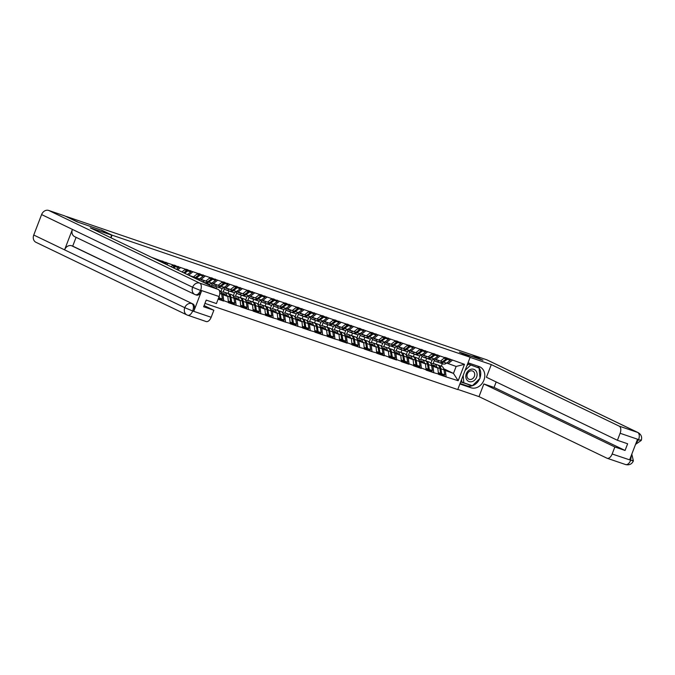 <?xml version="1.0" encoding="UTF-8"?>
<svg xmlns="http://www.w3.org/2000/svg" width="675" height="675" viewBox="0 0 675 675"><rect width="100%" height="100%" fill="white"/><g stroke="black" fill="none" stroke-linecap="round" stroke-linejoin="round"><path stroke-width="1.01" d="M204.947 303.379L457.734 389.568L470.146 357.252L112.067 235.162L111.037 237.845M443.694 368.727L453.465 373.418L458.182 380.717L464.476 364.323L444.985 357.362L440.497 361.117L434.337 358.83M458.182 380.717L445.998 376.886L442.032 374.979M431.494 365.048L437.822 368.086L438.472 374.321L445.998 376.886M438.581 374.034L433.645 372.676L429.68 370.761M419.141 360.83L425.469 363.876L426.119 370.111L433.645 372.676M426.229 369.824L417.327 366.55M406.789 356.619L413.117 359.665L413.767 365.892L421.293 368.457M413.876 365.614L404.975 362.34M394.436 352.409L400.764 355.455L401.414 361.682L408.94 364.247M401.524 361.403L392.622 358.13M382.084 348.199L388.412 351.245L389.062 357.472L396.588 360.037M389.171 357.193L380.27 353.919M369.731 343.988L376.059 347.034L376.709 353.261L384.235 355.826M376.819 352.974L371.883 351.616L367.917 349.709M357.379 339.77L363.707 342.816L364.357 349.051L371.883 351.616M364.466 348.764L359.53 347.406L355.565 345.49M345.026 335.559L351.354 338.605L352.004 344.841L359.53 347.406M352.114 344.554L343.212 341.28M332.674 331.349L339.002 334.395L339.652 340.622L347.178 343.187M339.761 340.343L334.817 338.977L330.851 337.07M320.321 327.139L326.649 330.185L327.299 336.412L334.817 338.977M327.409 336.133L322.464 334.766L318.499 332.859M307.969 322.928L314.297 325.974L314.947 332.201L322.464 334.766M315.056 331.914L310.112 330.556L306.146 328.649M295.608 318.718L301.944 321.756L302.594 327.991L310.112 330.556M302.704 327.704L297.759 326.346L293.794 324.43M283.255 314.499L289.592 317.545L290.242 323.781L297.759 326.346M290.351 323.494L285.407 322.127L281.441 320.22M270.903 310.289L277.239 313.335L277.889 319.562L285.407 322.127M277.999 319.283L273.054 317.917L269.089 316.01M258.55 306.079L264.878 309.125L265.537 315.352L273.054 317.917M265.646 315.073L260.702 313.706L256.736 311.799M246.198 301.868L252.526 304.914L253.184 311.141L260.702 313.706M253.294 310.863L248.349 309.496L244.384 307.589M233.845 297.658L240.173 300.704L240.832 306.931L248.349 309.496M240.933 306.644L235.997 305.286L232.031 303.379M221.493 293.439L227.821 296.485L228.479 302.721L235.997 305.286M228.58 302.434L219.679 299.16M218.109 299.185L223.644 301.067M151.352 257.243L160.76 260.769L159.975 261.394M444.876 357.64L160.76 260.769M431.637 365.791L437.822 368.086M428.254 369.259L428.423 370.339L429.342 369.554L428.558 364.593A8.286 4.649 108.8 0 0 426.482 361.142A8.286 4.649 108.8 0 0 426.195 361.024A8.286 4.649 108.8 0 0 425.663 360.906L426.651 358.341M420.753 359.48L422.069 356.062M432.996 366.441L433.755 372.389M440.049 355.995L435.67 359.471M419.285 361.581L425.469 363.876M432.523 353.43L428.144 356.906L421.985 354.62M415.901 365.048L416.07 366.128L416.99 365.344L416.205 360.382A8.286 4.649 108.8 0 0 414.129 356.932A8.286 4.649 108.8 0 0 413.843 356.813A8.286 4.649 108.8 0 0 413.311 356.695L414.298 354.13M408.4 355.261L409.717 351.852M420.643 362.23L421.402 368.179M427.688 351.785L423.318 355.261M406.932 357.362L413.117 359.665M420.171 349.22L415.792 352.696L409.632 350.409M403.549 360.83L403.718 361.91L404.637 361.133L403.852 356.172A8.286 4.649 108.8 0 0 401.777 352.721A8.286 4.649 108.8 0 0 401.49 352.603A8.286 4.649 108.8 0 0 400.958 352.477L401.946 349.92M396.048 351.051L397.364 347.633M408.291 358.02L409.05 363.968M415.336 347.574L410.965 351.051M394.571 353.152L400.764 355.455M407.818 345.009L403.439 348.486L397.28 346.199M388.614 348.266L389.593 345.71M383.695 346.84L385.012 343.423M395.93 353.81L396.698 359.758M402.983 343.364L398.613 346.832M382.219 348.941L388.412 351.245M395.466 340.799L391.087 344.267L384.927 341.98M378.844 352.409L379.012 353.489L379.932 352.704L379.148 347.743A8.286 4.649 108.8 0 0 377.072 344.301A8.286 4.649 108.8 0 0 376.785 344.174A8.286 4.649 108.8 0 0 376.253 344.056L377.241 341.499M371.343 342.63L372.659 339.213M383.577 349.599L384.345 355.539M390.631 339.145L386.26 342.622M369.866 344.731L376.059 347.034M383.113 336.58L378.734 340.057L372.575 337.77M366.491 348.199L366.66 349.279L367.58 348.494L366.795 343.533A8.286 4.649 108.8 0 0 364.719 340.082A8.286 4.649 108.8 0 0 364.433 339.964A8.286 4.649 108.8 0 0 363.901 339.846L364.888 337.289M358.99 338.42L360.307 335.002M371.225 345.381L371.984 351.329M378.278 334.935L373.908 338.411M357.514 340.521L363.707 342.816M370.761 332.37L366.382 335.846L360.222 333.56M354.13 343.988L354.308 345.068L355.227 344.284L354.442 339.323A8.286 4.649 108.8 0 0 352.367 335.872A8.286 4.649 108.8 0 0 352.08 335.753A8.286 4.649 108.8 0 0 351.548 335.635L352.536 333.07M346.638 334.201L347.954 330.792M358.872 341.17L359.632 347.119M365.926 330.725L361.555 334.201M345.161 336.31L351.354 338.605M358.408 328.16L354.029 331.636L347.87 329.349M341.778 339.77L341.955 340.85L342.875 340.073L342.09 335.112A8.286 4.649 108.8 0 0 340.014 331.661A8.286 4.649 108.8 0 0 339.727 331.543A8.286 4.649 108.8 0 0 339.196 331.417L340.183 328.86M334.285 329.991L335.602 326.573M346.52 336.96L347.279 342.908M353.573 326.514L349.194 329.991M332.809 332.092L339.002 334.395M346.056 323.949L341.677 327.426L335.517 325.139M326.852 327.206L327.831 324.65M321.933 325.78L323.249 322.363M334.167 332.75L334.927 338.698M341.221 322.304L336.842 325.772M320.456 327.881L326.649 330.185M333.703 319.739L329.324 323.215L323.165 320.92M314.491 322.996L315.478 320.439M309.58 321.57L310.888 318.153M321.815 328.539L322.574 334.479M328.868 318.085L324.489 321.562M308.104 323.671L314.297 325.974M321.351 315.52L316.972 318.997L310.812 316.71M304.72 327.139L304.889 328.219L305.817 327.434L305.032 322.473A8.286 4.649 108.8 0 0 302.957 319.022A8.286 4.649 108.8 0 0 302.67 318.904A8.286 4.649 108.8 0 0 302.13 318.786L303.126 316.229M297.228 317.36L298.536 313.942M309.462 324.321L310.222 330.269M316.516 313.875L312.137 317.351M295.751 319.461L301.944 321.756M308.998 311.31L304.619 314.786L298.46 312.5M292.368 322.928L292.537 324.008L293.465 323.224L292.68 318.262A8.286 4.649 108.8 0 0 290.604 314.812A8.286 4.649 108.8 0 0 290.317 314.693A8.286 4.649 108.8 0 0 289.777 314.575L290.773 312.01M284.875 313.149L286.183 309.732M297.11 320.11L297.869 326.059M304.163 309.665L299.784 313.141M283.399 315.25L289.592 317.545M296.637 307.1L292.267 310.576L286.107 308.289M280.015 318.71L280.184 319.79L281.112 319.013L280.327 314.052A8.286 4.649 108.8 0 0 278.252 310.601A8.286 4.649 108.8 0 0 277.965 310.483A8.286 4.649 108.8 0 0 277.425 310.365L278.421 307.8M272.523 308.931L273.831 305.522M284.757 315.9L285.517 321.848M291.811 305.454L287.432 308.931M271.046 311.032L277.239 313.335M284.285 302.889L279.914 306.366L273.755 304.079M267.663 314.499L267.832 315.579L268.76 314.803L267.975 309.842A8.286 4.649 108.8 0 0 265.899 306.391A8.286 4.649 108.8 0 0 265.604 306.273A8.286 4.649 108.8 0 0 265.073 306.146L266.068 303.59M260.17 304.72L261.478 301.303M272.405 311.69L273.164 317.638M279.458 301.244L275.079 304.72M258.694 306.821L264.878 309.125M271.932 298.679L267.562 302.155L261.394 299.86M252.728 301.936L253.716 299.379M247.818 300.51L249.126 297.093M260.052 307.479L260.812 313.428M267.106 297.034L262.727 300.502M246.341 302.611L252.526 304.914M259.58 294.469L255.209 297.937L249.041 295.65M242.958 306.079L243.127 307.159L244.055 306.374L243.27 301.413A8.286 4.649 108.8 0 0 241.194 297.97A8.286 4.649 108.8 0 0 240.899 297.844A8.286 4.649 108.8 0 0 240.368 297.726L241.363 295.169M235.465 296.3L236.773 292.882M247.7 303.269L248.459 309.209M254.753 292.815L250.374 296.291M233.989 298.401L240.173 300.704M247.227 290.25L242.857 293.726L236.689 291.44M230.605 301.868L230.774 302.948L231.702 302.164L230.918 297.202A8.286 4.649 108.8 0 0 228.842 293.752A8.286 4.649 108.8 0 0 228.547 293.633A8.286 4.649 108.8 0 0 228.015 293.515L229.011 290.959M223.113 292.089L224.421 288.672M235.347 299.05L236.107 304.999M242.401 288.605L238.022 292.081M221.636 294.19L227.821 296.485M234.875 286.04L230.504 289.516L224.336 287.229M216.034 288.368L216.658 286.74M211.418 286.149L212.068 284.462M222.995 294.84L223.754 300.788M230.048 284.394L225.669 287.871M222.522 281.829L218.152 285.306L211.984 283.019M217.696 280.184L213.317 283.66M210.17 277.619L205.791 281.095L199.631 278.809M205.343 275.974L200.964 279.442M197.817 273.409L193.438 276.877L189.059 275.383M192.991 271.755L188.662 275.198M185.465 269.19L181.963 271.974M180.638 267.545L177.668 269.907M173.112 264.98L170.969 266.684M168.286 263.334L166.674 264.617M101.225 230.124L77.633 222.067M77.684 221.932L66.369 216.683M482.895 360.248L471.707 354.696L66.437 216.515M482.954 360.113L459.354 352.063L470.146 357.252M101.284 229.972L112.067 235.162M443.99 370.001L453.465 373.418L456.14 366.449L446.69 363.04M441.332 366.188L442.294 363.673M433.105 363.69L434.422 360.273M445.348 370.651L446.108 376.599M452.402 360.205L448.023 363.682M464.476 364.323L456.14 366.449M230.749 302.754L229.989 302.392M243.101 306.965L242.342 306.602M255.454 311.183L254.694 310.812M267.806 315.394L267.047 315.023M280.159 319.604L279.399 319.241M292.511 323.814L291.752 323.452M304.864 328.025L304.104 327.662M317.216 332.235L316.457 331.872M329.569 336.454L328.809 336.082M341.921 340.664L341.162 340.301M354.274 344.874L353.514 344.512M366.626 349.085L365.867 348.722M378.979 353.295L378.219 352.932M391.331 357.514L390.572 357.142M403.684 361.724L402.924 361.353M416.036 365.934L415.277 365.572M428.389 370.145L427.629 369.782M440.741 374.355L439.99 373.992M161.857 262.297L160.059 261.427M161.958 260.862L162.084 262.119M166.042 262.254L166.168 263.512L165.459 264.035M162.768 262.735L166.168 263.512M162.987 261.208L163.114 262.474M162.059 261.875L162.97 261.2M172.792 267.553L174.437 266.338L172.319 265.613M174.31 265.073L174.437 266.338M178.394 266.465L178.521 267.722L176.394 269.291M173.703 267.992L175.466 266.684L178.521 267.722M175.34 265.427L175.466 266.684M174.412 266.085L175.323 265.418M183.718 272.818L186.789 270.548L184.672 269.823M186.663 269.283L186.789 270.548M190.747 270.675L190.873 271.941L187.329 274.556M184.629 273.257L187.819 270.894L190.873 271.941M186.764 270.295L187.675 269.629L187.819 270.894M466.855 379.873A6.573 5.425 115.7 0 0 474.744 380.025A6.573 5.425 115.7 0 0 476.069 371.022A6.573 5.425 115.7 0 0 468.18 370.862A6.573 5.425 115.7 0 0 466.855 379.873M467.699 378.186A4.497 3.713 115.7 0 0 468.906 379.207A4.497 3.713 115.7 0 0 473.715 377.578A4.497 3.713 115.7 0 0 474.01 372.119A4.497 3.713 115.7 0 0 472.804 371.098A4.497 3.713 115.7 0 0 467.994 372.727A4.497 3.713 115.7 0 0 467.699 378.186M466.881 365.757L468.517 364.188L479.115 368.094L480.009 378.363L472.357 385.712L463.809 382.801L463.168 375.435M463.809 382.801L461.751 381.805L461.565 379.612M468.517 364.188L479.115 368.094M465.075 370.448L470.568 365.175M76.089 237.33L72.714 246.122L192.923 303.961A6.067 3.4 108.8 0 1 193.835 311.099L201.606 290.841A6.067 3.4 108.8 0 1 196.568 295.102L195.286 294.646A6.218 5.13 -64.3 0 1 194.813 294.46L74.613 236.621A6.218 5.13 -64.3 0 1 72.419 229.399L41.597 214.574A6.218 5.13 -64.3 0 1 48.693 210.44L64.808 215.932L77.389 221.991L101.149 230.091L111.679 235.153L110.708 237.684M111.679 235.153L90.298 227.863L218.211 289.415A6.067 3.4 108.8 0 1 219.122 296.544L216.422 303.564L206.213 300.088L203.639 306.771L213.857 310.255L211.165 317.275A6.067 3.4 108.8 0 1 206.12 321.536A6.067 3.4 108.8 0 1 205.909 321.443M206.12 321.536L186.95 314.947A6.218 5.13 -64.3 0 1 184.773 307.69L192.67 310.973A6.067 3.4 -71.2 0 1 187.633 315.233A6.067 3.4 -71.2 0 1 187.422 315.141A6.218 5.13 -64.3 0 1 186.95 314.947L35.927 242.283A6.218 5.13 -64.3 0 1 33.75 235.018L64.572 249.851A6.218 5.13 -64.3 0 1 71.651 245.759L192.923 303.961M41.597 214.574L33.75 235.018M195.497 294.739L194.813 294.46A6.218 5.13 -64.3 0 1 192.628 287.238L72.419 229.399L64.572 249.851L184.773 307.69A6.218 5.13 -64.3 0 1 191.852 303.598C193.598 304.762 193.902 307.142 192.763 310.736L192.611 310.795M213.857 310.255L204.103 305.564M72.714 246.122L71.651 245.759M195.286 294.646C197.218 295.237 198.965 293.844 200.543 290.478L201.606 290.841M48.693 210.44L199.716 283.112A6.218 5.13 -64.3 0 0 192.628 287.238L200.543 290.478M479.68 378.683A11.374 9.391 115.7 0 1 466.881 385.796L470.939 387.754A11.374 9.391 115.7 0 0 483.705 380.708A11.374 9.391 115.7 0 0 479.942 366.905A11.374 9.391 115.7 0 0 479.073 366.55L468.02 362.779M470.939 387.754L459.886 383.982M457.802 389.399L478.997 396.622L483.857 383.948L614.849 446.985L612.158 453.997L630.796 460.24M496.176 381.957L494.075 387.433L483.857 383.948M494.075 387.433L625.067 450.461L627.632 443.77L617.423 440.294L486.43 377.257L491.29 364.593L619.203 426.136L637.689 432.439L486.667 359.767L470.745 354.367M470.104 357.362L491.29 364.593M478.997 396.622L606.901 458.173A6.067 3.4 -71.2 0 0 607.12 458.257A6.067 3.4 -71.2 0 0 612.158 453.997M486.667 359.767A6.218 5.13 -64.3 0 1 487.139 359.961L638.162 432.633A6.218 5.13 -64.3 0 0 637.689 432.439A6.067 3.4 108.8 0 1 638.601 439.577L620.114 433.274A6.067 3.4 -71.2 0 0 619.203 426.136M617.423 440.294L620.114 433.274M625.067 450.461L614.849 446.985M635.875 443.526L638.516 439.813L637.445 439.45L629.665 459.7L630.737 460.072L631.327 455.372M482.912 360.222L460.493 352.612M479.976 377.924A11.374 9.391 115.7 0 0 477.537 366.027M466.881 385.796L460.08 383.476M478.887 367.976L467.64 363.783M460.654 381.974L472.061 385.611M460.73 381.78L471.867 385.796M632.492 460.342C634.087 461.126 633.521 461.093 630.804 460.249L630.737 460.072M640.339 439.898C641.933 440.674 641.385 440.632 638.668 439.754L638.601 439.577M193.447 276.877L195.387 277.535A8.286 4.649 108.8 0 1 194.577 278.041M195.387 277.535L199.142 274.759L197.024 274.033M199.024 273.493L199.142 274.759M203.099 274.885L203.226 276.151L199.471 278.927A8.286 4.649 -71.2 0 1 198.02 279.703M200.053 273.848L200.171 275.113L196.417 277.889A8.286 4.649 108.8 0 1 195.463 278.463M200.171 275.113L203.226 276.151M199.117 274.506L200.028 273.839M200.779 279.357L200.829 279.416A6.775 3.797 -71.2 0 0 201.817 280.083A6.775 3.797 -71.2 0 0 203.023 280.15L200.829 279.416M198.88 279.315L200.121 280.699A8.286 4.649 -71.2 0 0 200.137 280.716M205.799 281.087L207.748 281.745A8.286 4.649 108.8 0 1 204.373 282.555L202.947 282.066M202.087 281.652A8.286 4.649 -71.2 0 0 204.685 280.716M207.748 281.745L211.494 278.969L209.377 278.252M211.376 277.703L211.494 278.969M215.452 279.096L215.578 280.361L211.823 283.137A8.286 4.649 -71.2 0 1 208.448 283.947L205.403 282.909A8.286 4.649 108.8 0 1 204.905 282.673M212.406 278.058L212.524 279.323L208.778 282.099A8.286 4.649 108.8 0 1 205.403 282.909M212.524 279.323L215.578 280.361M211.469 278.716L212.38 278.049M219.257 290.469A8.286 4.649 108.8 0 1 219.535 290.579A8.286 4.649 108.8 0 1 221.611 294.03L222.396 298.991L221.476 299.776L218.422 298.738L219.341 297.953L222.396 298.991M213.131 283.567L213.19 283.627A6.775 3.797 -71.2 0 0 214.169 284.293A6.775 3.797 -71.2 0 0 215.376 284.361M211.233 283.525L212.482 284.918A8.286 4.649 -71.2 0 0 213.68 285.727A8.286 4.649 -71.2 0 0 217.038 284.926M218.152 285.297L220.101 285.964A8.286 4.649 108.8 0 1 216.726 286.765L213.68 285.727M220.101 285.964L223.847 283.179L221.729 282.462M223.729 281.922L223.847 283.179M209.436 285.188L209.874 284.04M227.804 283.306L227.931 284.572L224.176 287.348A8.286 4.649 -71.2 0 1 220.801 288.157L217.755 287.12A8.286 4.649 108.8 0 1 217.257 286.892M218.211 289.415L199.716 283.112A6.067 3.4 108.8 0 1 200.627 290.242L219.122 296.544L219.341 297.953M224.758 282.268L224.876 283.534L221.13 286.31A8.286 4.649 108.8 0 1 217.755 287.12M224.876 283.534L227.931 284.572M223.822 282.935L224.733 282.26M228.547 293.633L231.601 294.671A8.286 4.649 108.8 0 1 231.888 294.798A8.286 4.649 108.8 0 1 233.963 298.24L234.748 303.202L233.828 303.986L230.774 302.948M220.961 292.022L223.687 292.106A8.286 4.649 108.8 0 1 224.471 292.241A8.286 4.649 108.8 0 1 224.758 292.368A8.286 4.649 108.8 0 1 226.834 295.81L226.868 296.03M224.471 292.241L227.517 293.288A8.286 4.649 108.8 0 1 227.812 293.406A8.286 4.649 108.8 0 1 229.888 296.848L230.673 301.809L229.745 302.594L228.555 302.189M221.636 293.515L223.341 293.566A6.775 3.797 108.8 0 1 223.982 293.684A6.775 3.797 108.8 0 1 224.218 293.777A6.775 3.797 108.8 0 1 225.602 295.422M225.484 287.778L225.543 287.837A6.775 3.797 -71.2 0 0 226.522 288.503A6.775 3.797 -71.2 0 0 227.728 288.571M223.585 287.736L224.834 289.128A8.286 4.649 -71.2 0 0 226.032 289.938A8.286 4.649 -71.2 0 0 229.39 289.136M230.504 289.507L232.453 290.174A8.286 4.649 108.8 0 1 229.078 290.976L226.032 289.938M232.453 290.174L236.199 287.398L234.082 286.673M236.081 286.132L236.199 287.398M223.737 294.519L225.138 294.562M224.446 294.865L225.349 294.891M228.403 301.042L230.673 301.809M220.852 291.828L222.227 288.25M240.157 287.525L240.283 288.782L236.528 291.566A8.286 4.649 -71.2 0 1 233.153 292.368L230.108 291.33A8.286 4.649 108.8 0 1 229.61 291.102M231.702 302.164L234.748 303.202M237.111 286.478L237.229 287.744L233.483 290.52A8.286 4.649 108.8 0 1 230.108 291.33M237.229 287.744L240.283 288.782M236.183 287.145L237.085 286.47M240.899 297.844L243.953 298.89A8.286 4.649 108.8 0 1 244.24 299.008A8.286 4.649 108.8 0 1 246.316 302.451L247.101 307.412L246.181 308.197L243.127 307.159M233.314 296.232L236.039 296.317A8.286 4.649 108.8 0 1 236.824 296.46A8.286 4.649 108.8 0 1 237.119 296.578A8.286 4.649 108.8 0 1 239.186 300.021L239.22 300.24M236.824 296.46L239.87 297.498A8.286 4.649 108.8 0 1 240.165 297.616A8.286 4.649 108.8 0 1 242.241 301.067L243.025 306.028L242.097 306.804L240.907 306.399M233.989 297.726L235.693 297.776A6.775 3.797 108.8 0 1 236.334 297.894A6.775 3.797 108.8 0 1 236.571 297.987A6.775 3.797 108.8 0 1 237.954 299.632M237.836 291.997L237.895 292.056A6.775 3.797 -71.2 0 0 238.874 292.714A6.775 3.797 -71.2 0 0 240.081 292.781M235.938 291.946L237.187 293.338A8.286 4.649 -71.2 0 0 238.385 294.148A8.286 4.649 -71.2 0 0 241.743 293.347M242.865 293.718L244.806 294.384A8.286 4.649 108.8 0 1 241.431 295.194L238.385 294.148M244.806 294.384L248.56 291.608L246.434 290.883M248.434 290.343L248.56 291.608M236.09 298.73L237.49 298.78M236.798 299.076L237.701 299.101M240.756 305.252L243.025 306.028M233.204 296.047L234.579 292.461M252.509 291.735L252.636 293.001L248.881 295.777A8.286 4.649 -71.2 0 1 245.506 296.578L242.46 295.54A8.286 4.649 108.8 0 1 241.962 295.312M244.055 306.374L247.101 307.412M249.463 290.697L249.59 291.954L245.835 294.739A8.286 4.649 108.8 0 1 242.46 295.54M249.59 291.954L252.636 293.001M248.535 291.355L249.438 290.689M252.72 301.936A8.286 4.649 108.8 0 1 253.252 302.062A8.286 4.649 108.8 0 1 253.547 302.181A8.286 4.649 108.8 0 1 255.622 305.623L256.407 310.584L259.453 311.631L258.668 306.669A8.286 4.649 108.8 0 0 256.593 303.218A8.286 4.649 108.8 0 0 256.306 303.1L253.252 302.062M245.666 300.442L248.392 300.527A8.286 4.649 108.8 0 1 249.176 300.67A8.286 4.649 108.8 0 1 249.472 300.788A8.286 4.649 108.8 0 1 251.539 304.239L251.581 304.45M249.176 300.67L252.222 301.708A8.286 4.649 108.8 0 1 252.517 301.826A8.286 4.649 108.8 0 1 254.593 305.277L255.378 310.238L254.45 311.023L253.26 310.61M246.341 301.936L248.046 301.987A6.775 3.797 108.8 0 1 248.687 302.105A6.775 3.797 108.8 0 1 248.923 302.198A6.775 3.797 108.8 0 1 250.307 303.843M250.189 296.207L250.248 296.266A6.775 3.797 -71.2 0 0 251.227 296.924A6.775 3.797 -71.2 0 0 252.433 296.992M248.29 296.165L249.539 297.548A8.286 4.649 -71.2 0 0 250.737 298.367A8.286 4.649 -71.2 0 0 254.095 297.565M255.218 297.937L257.158 298.595A8.286 4.649 108.8 0 1 253.783 299.405L250.737 298.367M257.158 298.595L260.913 295.819L258.787 295.093M260.786 294.553L260.913 295.819M248.442 302.948L249.843 302.991M249.151 303.286L250.054 303.311M253.108 309.462L255.378 310.238M245.557 300.257L246.932 296.671M264.862 295.945L264.988 297.211L261.233 299.987A8.286 4.649 -71.2 0 1 257.858 300.797L254.812 299.751A8.286 4.649 108.8 0 1 254.315 299.523M255.31 310.289L255.479 311.369L258.533 312.407L259.453 311.631M255.479 311.369L256.407 310.584M261.816 294.907L261.942 296.173L258.188 298.949A8.286 4.649 108.8 0 1 254.812 299.751M261.942 296.173L264.988 297.211M260.887 295.566L261.79 294.899M265.604 306.273L268.658 307.311A8.286 4.649 108.8 0 1 268.945 307.429A8.286 4.649 108.8 0 1 271.021 310.88L271.806 315.841L270.886 316.617L267.832 315.579M258.019 304.653L260.744 304.737A8.286 4.649 108.8 0 1 261.529 304.881A8.286 4.649 108.8 0 1 261.824 304.999A8.286 4.649 108.8 0 1 263.891 308.45L263.933 308.669M261.529 304.881L264.575 305.918A8.286 4.649 108.8 0 1 264.87 306.037A8.286 4.649 108.8 0 1 266.946 309.488L267.73 314.449L266.802 315.233L265.613 314.82M258.694 306.146L260.398 306.197A6.775 3.797 108.8 0 1 261.039 306.315A6.775 3.797 108.8 0 1 261.276 306.416A6.775 3.797 108.8 0 1 262.659 308.053M262.541 300.417L262.6 300.476A6.775 3.797 -71.2 0 0 263.579 301.143A6.775 3.797 -71.2 0 0 264.786 301.21L262.6 300.476M260.643 300.375L261.892 301.759A8.286 4.649 -71.2 0 0 263.09 302.577A8.286 4.649 -71.2 0 0 266.448 301.776M267.57 302.147L269.511 302.805A8.286 4.649 108.8 0 1 266.136 303.615L263.09 302.577M269.511 302.805L273.265 300.029L271.139 299.303M273.139 298.763L273.265 300.029M260.795 307.159L262.195 307.201M261.503 307.496L262.406 307.53M265.461 313.681L267.73 314.449M257.909 304.467L259.284 300.881M277.214 300.156L277.341 301.421L273.586 304.197A8.286 4.649 -71.2 0 1 270.211 305.007L267.165 303.969A8.286 4.649 108.8 0 1 266.667 303.733M268.76 314.803L271.806 315.841M274.168 299.118L274.295 300.383L270.54 303.159A8.286 4.649 108.8 0 1 267.165 303.969M274.295 300.383L277.341 301.421M273.24 299.776L274.143 299.109M277.965 310.483L281.011 311.521A8.286 4.649 108.8 0 1 281.298 311.639A8.286 4.649 108.8 0 1 283.373 315.09L284.158 320.051L283.238 320.836L280.184 319.79M270.371 308.863L273.097 308.956A8.286 4.649 108.8 0 1 273.881 309.091A8.286 4.649 108.8 0 1 274.177 309.209A8.286 4.649 108.8 0 1 276.252 312.66L276.286 312.879M273.881 309.091L276.936 310.129A8.286 4.649 108.8 0 1 277.223 310.255A8.286 4.649 108.8 0 1 279.298 313.698L280.083 318.659L279.155 319.444L277.965 319.039M271.046 310.357L272.751 310.416A6.775 3.797 108.8 0 1 273.392 310.525A6.775 3.797 108.8 0 1 273.628 310.627A6.775 3.797 108.8 0 1 275.012 312.263M274.894 304.627L274.953 304.687A6.775 3.797 -71.2 0 0 275.932 305.353A6.775 3.797 -71.2 0 0 277.138 305.421L274.953 304.687M272.995 304.585L274.244 305.977A8.286 4.649 -71.2 0 0 275.442 306.788A8.286 4.649 -71.2 0 0 278.8 305.986M279.923 306.357L281.863 307.015A8.286 4.649 108.8 0 1 278.488 307.825L275.442 306.788M281.863 307.015L285.618 304.239L283.492 303.522M285.491 302.982L285.618 304.239M273.147 311.369L274.548 311.411M273.856 311.707L274.759 311.74M277.813 317.891L280.083 318.659M270.27 308.677L271.637 305.1M289.567 304.366L289.693 305.632L285.938 308.407A8.286 4.649 -71.2 0 1 282.572 309.218L279.517 308.18A8.286 4.649 108.8 0 1 279.02 307.952M281.112 319.013L284.158 320.051M286.521 303.328L286.647 304.594L282.892 307.37A8.286 4.649 108.8 0 1 279.517 308.18M286.647 304.594L289.693 305.632M285.593 303.995L286.495 303.32M290.317 314.693L293.363 315.731A8.286 4.649 108.8 0 1 293.65 315.849A8.286 4.649 108.8 0 1 295.726 319.3L296.511 324.262L295.591 325.046L292.537 324.008M282.724 313.073L285.449 313.166A8.286 4.649 108.8 0 1 286.234 313.301A8.286 4.649 108.8 0 1 286.529 313.428A8.286 4.649 108.8 0 1 288.605 316.87L288.638 317.09M286.234 313.301L289.288 314.348A8.286 4.649 108.8 0 1 289.575 314.466A8.286 4.649 108.8 0 1 291.651 317.908L292.435 322.869L291.507 323.654L290.317 323.249M283.399 314.567L285.103 314.626A6.775 3.797 108.8 0 1 285.744 314.736A6.775 3.797 108.8 0 1 285.981 314.837A6.775 3.797 108.8 0 1 287.364 316.482M287.255 308.838L287.305 308.897A6.775 3.797 -71.2 0 0 288.284 309.563A6.775 3.797 -71.2 0 0 289.491 309.631M285.348 308.796L286.597 310.188A8.286 4.649 -71.2 0 0 287.795 310.998A8.286 4.649 -71.2 0 0 291.161 310.196M292.275 310.567L294.216 311.234A8.286 4.649 108.8 0 1 290.841 312.036L287.795 310.998M294.216 311.234L297.97 308.45L295.844 307.733M297.844 307.192L297.97 308.45M285.5 315.579L286.909 315.622M286.208 315.917L287.12 315.951M290.174 322.102L292.435 322.869M282.623 312.888L283.998 309.31M301.919 308.585L302.046 309.842L298.291 312.618A8.286 4.649 -71.2 0 1 294.924 313.428L291.87 312.39A8.286 4.649 108.8 0 1 291.372 312.162M293.465 323.224L296.511 324.262M297.945 308.205L298.848 307.53L299 308.804L295.245 311.58A8.286 4.649 108.8 0 1 291.87 312.39M299 308.804L302.046 309.842M302.67 318.904L305.716 319.95A8.286 4.649 108.8 0 1 306.003 320.068A8.286 4.649 108.8 0 1 308.078 323.511L308.863 328.472L307.943 329.257L304.889 328.219M295.076 317.292L297.802 317.377A8.286 4.649 108.8 0 1 298.586 317.52A8.286 4.649 108.8 0 1 298.882 317.638A8.286 4.649 108.8 0 1 300.957 321.081L300.991 321.3M298.586 317.52L301.641 318.558A8.286 4.649 108.8 0 1 301.927 318.676A8.286 4.649 108.8 0 1 304.003 322.127L304.788 327.088L303.86 327.864L302.67 327.459M295.751 318.786L297.456 318.836A6.775 3.797 108.8 0 1 298.097 318.954A6.775 3.797 108.8 0 1 298.333 319.047A6.775 3.797 108.8 0 1 299.717 320.692M299.607 313.048L299.658 313.107A6.775 3.797 -71.2 0 0 300.637 313.774A6.775 3.797 -71.2 0 0 301.843 313.841M297.7 313.006L298.949 314.398A8.286 4.649 -71.2 0 0 300.147 315.208A8.286 4.649 -71.2 0 0 303.514 314.407M304.627 314.778L306.568 315.444A8.286 4.649 108.8 0 1 303.193 316.254L300.147 315.208M306.568 315.444L310.323 312.668L308.197 311.943M310.196 311.403L310.323 312.668M297.852 319.79L299.261 319.84M298.561 320.136L299.472 320.161M302.527 326.312L304.788 327.088M294.975 317.107L296.35 313.521M314.272 312.795L314.398 314.052L310.643 316.837A8.286 4.649 -71.2 0 1 307.277 317.638L304.223 316.6A8.286 4.649 108.8 0 1 303.725 316.373M305.817 327.434L308.863 328.472M310.298 312.415L311.2 311.749L311.352 313.014L307.598 315.79A8.286 4.649 108.8 0 1 304.223 316.6M311.352 313.014L314.398 314.052M314.483 322.996A8.286 4.649 108.8 0 1 315.023 323.123A8.286 4.649 108.8 0 1 315.309 323.241A8.286 4.649 108.8 0 1 317.385 326.683L318.17 331.644L321.216 332.682L320.431 327.729A8.286 4.649 108.8 0 0 318.355 324.278A8.286 4.649 108.8 0 0 318.068 324.16L315.023 323.123M307.429 321.502L310.154 321.587A8.286 4.649 108.8 0 1 310.939 321.73A8.286 4.649 108.8 0 1 311.234 321.848A8.286 4.649 108.8 0 1 313.31 325.299L313.343 325.51M310.939 321.73L313.993 322.768A8.286 4.649 108.8 0 1 314.28 322.886A8.286 4.649 108.8 0 1 316.356 326.337L317.14 331.298L316.221 332.075L315.023 331.67M308.104 322.996L309.808 323.047A6.775 3.797 108.8 0 1 310.449 323.165A6.775 3.797 108.8 0 1 310.686 323.257A6.775 3.797 108.8 0 1 312.078 324.903M311.96 317.267L312.01 317.326A6.775 3.797 -71.2 0 0 312.989 317.984A6.775 3.797 -71.2 0 0 314.196 318.052M310.053 317.216L311.302 318.608A8.286 4.649 -71.2 0 0 312.5 319.418A8.286 4.649 -71.2 0 0 315.866 318.625M316.98 318.997L318.921 319.655A8.286 4.649 108.8 0 1 315.546 320.465L312.5 319.418M318.921 319.655L322.675 316.879L320.549 316.153M322.549 315.613L322.675 316.879M310.205 324L311.614 324.051M310.913 324.346L311.825 324.371M314.879 330.522L317.14 331.298M307.327 321.317L308.703 317.731M326.624 317.005L326.751 318.271L322.996 321.047A8.286 4.649 -71.2 0 1 319.629 321.848L316.575 320.811A8.286 4.649 108.8 0 1 316.077 320.583M317.073 331.349L317.25 332.429L320.296 333.467L321.216 332.682M317.25 332.429L318.17 331.644M323.578 315.968L323.705 317.225L319.95 320.009A8.286 4.649 108.8 0 1 316.575 320.811M323.705 317.225L326.751 318.271M322.65 316.626L323.553 315.959M326.843 327.206A8.286 4.649 108.8 0 1 327.375 327.333A8.286 4.649 108.8 0 1 327.662 327.451A8.286 4.649 108.8 0 1 329.738 330.902L330.522 335.855L333.568 336.901L332.783 331.94A8.286 4.649 108.8 0 0 330.708 328.489A8.286 4.649 108.8 0 0 330.421 328.371L327.375 327.333M319.781 325.713L322.507 325.797A8.286 4.649 108.8 0 1 323.291 325.941A8.286 4.649 108.8 0 1 323.587 326.059A8.286 4.649 108.8 0 1 325.662 329.51L325.696 329.729M323.291 325.941L326.346 326.978A8.286 4.649 108.8 0 1 326.632 327.097A8.286 4.649 108.8 0 1 328.708 330.548L329.493 335.509L328.573 336.293L327.375 335.88M320.456 327.206L322.161 327.257A6.775 3.797 108.8 0 1 322.802 327.375A6.775 3.797 108.8 0 1 323.047 327.476A6.775 3.797 108.8 0 1 324.43 329.113M324.312 321.477L324.363 321.536A6.775 3.797 -71.2 0 0 325.342 322.203A6.775 3.797 -71.2 0 0 326.548 322.27L324.363 321.536M322.405 321.435L323.654 322.819A8.286 4.649 -71.2 0 0 324.852 323.637A8.286 4.649 -71.2 0 0 328.219 322.836M329.332 323.207L331.273 323.865A8.286 4.649 108.8 0 1 327.898 324.675L324.852 323.637M331.273 323.865L335.028 321.089L332.91 320.363M334.901 319.823L335.028 321.089M322.557 328.219L323.966 328.261M323.266 328.556L324.177 328.582M327.232 334.733L329.493 335.509M319.68 325.527L321.055 321.941M338.977 321.216L339.103 322.481L335.348 325.257A8.286 4.649 -71.2 0 1 331.982 326.067L328.927 325.021A8.286 4.649 108.8 0 1 328.438 324.793M329.425 335.559L329.602 336.639L332.648 337.677L333.568 336.901M329.602 336.639L330.522 335.855M335.931 320.178L336.057 321.443L332.302 324.219A8.286 4.649 108.8 0 1 328.927 325.021M336.057 321.443L339.103 322.481M335.002 320.836L335.905 320.169M339.727 331.543L342.773 332.581A8.286 4.649 108.8 0 1 343.069 332.699A8.286 4.649 108.8 0 1 345.136 336.15L345.921 341.111L345.001 341.896L341.955 340.85M332.142 329.923L334.859 330.007A8.286 4.649 108.8 0 1 335.644 330.151A8.286 4.649 108.8 0 1 335.939 330.269A8.286 4.649 108.8 0 1 338.015 333.72L338.048 333.939M335.644 330.151L338.698 331.189A8.286 4.649 108.8 0 1 338.985 331.307A8.286 4.649 108.8 0 1 341.061 334.758L341.845 339.719L340.926 340.504L339.727 340.099M332.809 331.417L334.513 331.476A6.775 3.797 108.8 0 1 335.154 331.585A6.775 3.797 108.8 0 1 335.399 331.687A6.775 3.797 108.8 0 1 336.783 333.323M336.665 325.688L336.715 325.747A6.775 3.797 -71.2 0 0 337.694 326.413A6.775 3.797 -71.2 0 0 338.909 326.481L336.715 325.747M334.758 325.645L336.007 327.029A8.286 4.649 -71.2 0 0 337.205 327.848A8.286 4.649 -71.2 0 0 340.571 327.046M341.685 327.417L343.626 328.075A8.286 4.649 108.8 0 1 340.251 328.885L337.205 327.848M343.626 328.075L347.38 325.299L345.262 324.582M347.254 324.034L347.38 325.299M334.91 332.429L336.319 332.471M335.618 332.767L336.53 332.8M339.584 338.951L341.845 339.719M332.032 329.738L333.408 326.16M351.329 325.426L351.456 326.692L347.701 329.468A8.286 4.649 -71.2 0 1 344.334 330.277L341.28 329.24A8.286 4.649 108.8 0 1 340.791 329.003M342.875 340.073L345.921 341.111M348.283 324.388L348.41 325.654L344.655 328.43A8.286 4.649 108.8 0 1 341.28 329.24M348.41 325.654L351.456 326.692M347.355 325.055L348.258 324.38M352.08 335.753L355.126 336.791A8.286 4.649 108.8 0 1 355.421 336.909A8.286 4.649 108.8 0 1 357.488 340.36L358.273 345.322L357.353 346.106L354.308 345.068M344.495 334.133L347.22 334.226A8.286 4.649 108.8 0 1 347.996 334.361A8.286 4.649 108.8 0 1 348.292 334.479A8.286 4.649 108.8 0 1 350.367 337.93L350.401 338.15M347.996 334.361L351.051 335.407A8.286 4.649 108.8 0 1 351.337 335.526A8.286 4.649 108.8 0 1 353.413 338.968L354.198 343.929L353.278 344.714L352.08 344.309M345.161 335.627L346.874 335.686A6.775 3.797 108.8 0 1 347.507 335.796A6.775 3.797 108.8 0 1 347.752 335.897A6.775 3.797 108.8 0 1 349.135 337.542M349.017 329.898L349.068 329.957A6.775 3.797 -71.2 0 0 350.047 330.623A6.775 3.797 -71.2 0 0 351.262 330.691M347.11 329.856L348.359 331.248A8.286 4.649 -71.2 0 0 349.557 332.058A8.286 4.649 -71.2 0 0 352.924 331.256M354.038 331.627L355.978 332.294A8.286 4.649 108.8 0 1 352.603 333.096L349.557 332.058M355.978 332.294L359.733 329.51L357.615 328.793M359.606 328.252L359.733 329.51M347.262 336.639L348.671 336.682M347.971 336.977L348.882 337.011M351.937 343.162L354.198 343.929M344.385 333.948L345.76 330.37M363.682 329.636L363.808 330.902L360.053 333.678A8.286 4.649 -71.2 0 1 356.687 334.488L353.632 333.45A8.286 4.649 108.8 0 1 353.143 333.222M355.227 344.284L358.273 345.322M359.707 329.265L360.61 328.59L360.762 329.864L357.007 332.64A8.286 4.649 108.8 0 1 353.632 333.45M360.762 329.864L363.808 330.902M364.433 339.964L367.478 341.002A8.286 4.649 108.8 0 1 367.774 341.128A8.286 4.649 108.8 0 1 369.841 344.571L370.626 349.532L369.706 350.317L366.66 349.279M356.847 338.352L359.573 338.437A8.286 4.649 108.8 0 1 360.349 338.572A8.286 4.649 108.8 0 1 360.644 338.698A8.286 4.649 108.8 0 1 362.72 342.141L362.753 342.36M360.349 338.572L363.403 339.618A8.286 4.649 108.8 0 1 363.69 339.736A8.286 4.649 108.8 0 1 365.766 343.187L366.55 348.14L365.631 348.924L364.433 348.519M357.522 339.846L359.227 339.896A6.775 3.797 108.8 0 1 359.859 340.014A6.775 3.797 108.8 0 1 360.104 340.107A6.775 3.797 108.8 0 1 361.488 341.752M361.37 334.108L361.42 334.167A6.775 3.797 -71.2 0 0 362.399 334.834A6.775 3.797 -71.2 0 0 363.614 334.901M359.463 334.066L360.712 335.458A8.286 4.649 -71.2 0 0 361.91 336.268A8.286 4.649 -71.2 0 0 365.276 335.467M366.39 335.838L368.331 336.504A8.286 4.649 108.8 0 1 364.956 337.306L361.91 336.268M368.331 336.504L372.085 333.728L369.968 333.003M371.959 332.463L372.085 333.728M359.615 340.85L361.024 340.892M360.323 341.196L361.235 341.221M364.289 347.372L366.55 348.14M356.738 338.158L358.113 334.581M376.034 333.855L376.161 335.112L372.406 337.897A8.286 4.649 -71.2 0 1 369.039 338.698L365.985 337.66A8.286 4.649 108.8 0 1 365.496 337.433M367.58 348.494L370.626 349.532M372.06 333.475L372.963 332.8L373.115 334.074L369.36 336.85A8.286 4.649 108.8 0 1 365.985 337.66M373.115 334.074L376.161 335.112M376.785 344.174L379.831 345.22A8.286 4.649 108.8 0 1 380.126 345.338A8.286 4.649 108.8 0 1 382.202 348.781L382.978 353.742L382.058 354.527L379.012 353.489M369.2 342.562L371.925 342.647A8.286 4.649 108.8 0 1 372.71 342.79A8.286 4.649 108.8 0 1 372.997 342.908A8.286 4.649 108.8 0 1 375.072 346.351L375.106 346.57M372.71 342.79L375.756 343.828A8.286 4.649 108.8 0 1 376.043 343.946A8.286 4.649 108.8 0 1 378.118 347.397L378.903 352.358L377.983 353.135L376.785 352.73M369.875 344.056L371.579 344.107A6.775 3.797 108.8 0 1 372.22 344.225A6.775 3.797 108.8 0 1 372.457 344.317A6.775 3.797 108.8 0 1 373.84 345.963M373.722 338.327L373.773 338.386A6.775 3.797 -71.2 0 0 374.752 339.044A6.775 3.797 -71.2 0 0 375.967 339.112M371.824 338.276L373.064 339.668A8.286 4.649 -71.2 0 0 374.262 340.478A8.286 4.649 -71.2 0 0 377.629 339.677M378.743 340.048L380.683 340.715A8.286 4.649 108.8 0 1 377.317 341.525L374.262 340.478M380.683 340.715L384.438 337.939L382.32 337.213M384.311 336.673L384.438 337.939M371.967 345.06L373.376 345.111M372.676 345.406L373.587 345.431M376.642 351.582L378.903 352.358M369.09 342.377L370.465 338.791M388.387 338.065L388.513 339.331L384.758 342.107A8.286 4.649 -71.2 0 1 381.392 342.908L378.346 341.871A8.286 4.649 108.8 0 1 377.848 341.643M379.932 352.704L382.978 353.742M385.341 337.027L385.467 338.285L381.712 341.069A8.286 4.649 108.8 0 1 378.346 341.871M385.467 338.285L388.513 339.331M384.413 337.686L385.315 337.019M388.606 348.266A8.286 4.649 108.8 0 1 389.137 348.393A8.286 4.649 108.8 0 1 389.424 348.511A8.286 4.649 108.8 0 1 391.5 351.953L392.285 356.915L395.331 357.961L394.554 353A8.286 4.649 108.8 0 0 392.479 349.549A8.286 4.649 108.8 0 0 392.183 349.431L389.137 348.393M381.552 346.773L384.277 346.857A8.286 4.649 108.8 0 1 385.062 347.001A8.286 4.649 108.8 0 1 385.349 347.119A8.286 4.649 108.8 0 1 387.425 350.57L387.458 350.781M385.062 347.001L388.108 348.038A8.286 4.649 108.8 0 1 388.395 348.157A8.286 4.649 108.8 0 1 390.471 351.608L391.255 356.569L390.336 357.353L389.137 356.94M382.227 348.266L383.932 348.317A6.775 3.797 108.8 0 1 384.573 348.435A6.775 3.797 108.8 0 1 384.809 348.528A6.775 3.797 108.8 0 1 386.193 350.173M386.075 342.537L386.125 342.596A6.775 3.797 -71.2 0 0 387.104 343.263A6.775 3.797 -71.2 0 0 388.319 343.322M384.176 342.495L385.417 343.879A8.286 4.649 -71.2 0 0 386.615 344.697A8.286 4.649 -71.2 0 0 389.981 343.896M391.095 344.267L393.036 344.925A8.286 4.649 108.8 0 1 389.669 345.735L386.615 344.697M393.036 344.925L396.79 342.149L394.673 341.423M396.664 340.883L396.79 342.149M384.32 349.279L385.729 349.321M385.028 349.616L385.94 349.642M388.994 355.793L391.255 356.569M381.442 346.587L382.818 343.001M400.748 342.276L400.866 343.541L397.111 346.317A8.286 4.649 -71.2 0 1 393.744 347.127L390.698 346.081A8.286 4.649 108.8 0 1 390.201 345.853M391.196 356.619L391.365 357.699L394.411 358.737L395.331 357.961M391.365 357.699L392.285 356.915M397.693 341.238L397.82 342.503L394.065 345.279A8.286 4.649 108.8 0 1 390.698 346.081M397.82 342.503L400.866 343.541M396.765 341.896L397.668 341.229M401.49 352.603L404.536 353.641A8.286 4.649 108.8 0 1 404.831 353.759A8.286 4.649 108.8 0 1 406.907 357.21L407.683 362.171L406.763 362.956L403.718 361.91M393.905 350.983L396.63 351.067A8.286 4.649 108.8 0 1 397.415 351.211A8.286 4.649 108.8 0 1 397.702 351.329A8.286 4.649 108.8 0 1 399.777 354.78L399.811 354.999M397.415 351.211L400.461 352.249A8.286 4.649 108.8 0 1 400.748 352.367A8.286 4.649 108.8 0 1 402.823 355.818L403.608 360.779L402.688 361.564L401.49 361.15M394.58 352.477L396.284 352.527A6.775 3.797 108.8 0 1 396.925 352.645A6.775 3.797 108.8 0 1 397.162 352.747A6.775 3.797 108.8 0 1 398.545 354.383M398.427 346.748L398.478 346.807A6.775 3.797 -71.2 0 0 399.457 347.473A6.775 3.797 -71.2 0 0 400.672 347.541L398.478 346.807M396.529 346.705L397.769 348.089A8.286 4.649 -71.2 0 0 398.967 348.907A8.286 4.649 -71.2 0 0 402.334 348.106M403.448 348.477L405.388 349.135A8.286 4.649 108.8 0 1 402.022 349.945L398.967 348.907M405.388 349.135L409.143 346.359L407.025 345.634M409.016 345.094L409.143 346.359M396.672 353.489L398.081 353.531M397.381 353.827L398.292 353.86M401.347 360.011L403.608 360.779M393.795 350.798L395.17 347.22M413.1 346.486L413.218 347.752L409.472 350.527A8.286 4.649 -71.2 0 1 406.097 351.337L403.051 350.3A8.286 4.649 108.8 0 1 402.553 350.063M404.637 361.133L407.683 362.171M410.046 345.448L410.172 346.714L406.418 349.49A8.286 4.649 108.8 0 1 403.051 350.3M410.172 346.714L413.218 347.752M409.118 346.106L410.02 345.44M413.843 356.813L416.888 357.851A8.286 4.649 108.8 0 1 417.184 357.969A8.286 4.649 108.8 0 1 419.259 361.42L420.036 366.382L419.116 367.166L416.07 366.128M406.257 355.193L408.983 355.286A8.286 4.649 108.8 0 1 409.767 355.421A8.286 4.649 108.8 0 1 410.054 355.539A8.286 4.649 108.8 0 1 412.13 358.99L412.163 359.21M409.767 355.421L412.813 356.459A8.286 4.649 108.8 0 1 413.1 356.586A8.286 4.649 108.8 0 1 415.176 360.028L415.96 364.989L415.041 365.774L413.843 365.369M406.932 356.687L408.637 356.746A6.775 3.797 108.8 0 1 409.278 356.856A6.775 3.797 108.8 0 1 409.514 356.957A6.775 3.797 108.8 0 1 410.898 358.602M410.78 350.958L410.83 351.017A6.775 3.797 -71.2 0 0 411.809 351.683A6.775 3.797 -71.2 0 0 413.024 351.751M408.881 350.916L410.122 352.308A8.286 4.649 -71.2 0 0 411.32 353.118A8.286 4.649 -71.2 0 0 414.686 352.316M415.8 352.688L417.741 353.354A8.286 4.649 108.8 0 1 414.374 354.156L411.32 353.118M417.741 353.354L421.495 350.57L419.377 349.852M421.369 349.312L421.495 350.57M409.025 357.699L410.434 357.742M409.733 358.037L410.645 358.071M413.699 364.222L415.96 364.989M406.148 355.008L407.523 351.43M425.452 350.696L425.571 351.962L421.824 354.738A8.286 4.649 -71.2 0 1 418.449 355.548L415.403 354.51A8.286 4.649 108.8 0 1 414.906 354.282M416.99 365.344L420.036 366.382M421.47 350.325L422.373 349.65L422.525 350.924L418.77 353.7A8.286 4.649 108.8 0 1 415.403 354.51M422.525 350.924L425.571 351.962M426.195 361.024L429.241 362.062A8.286 4.649 108.8 0 1 429.536 362.188A8.286 4.649 108.8 0 1 431.612 365.631L432.397 370.592L431.468 371.377L428.423 370.339M418.61 359.412L421.335 359.497A8.286 4.649 108.8 0 1 422.12 359.632A8.286 4.649 108.8 0 1 422.407 359.758A8.286 4.649 108.8 0 1 424.482 363.201L424.516 363.42M422.12 359.632L425.166 360.678A8.286 4.649 108.8 0 1 425.452 360.796A8.286 4.649 108.8 0 1 427.528 364.238L428.313 369.2L427.393 369.984L426.195 369.579M419.285 360.897L420.989 360.956A6.775 3.797 108.8 0 1 421.63 361.066A6.775 3.797 108.8 0 1 421.867 361.167A6.775 3.797 108.8 0 1 423.25 362.812M423.132 355.168L423.183 355.227A6.775 3.797 -71.2 0 0 424.162 355.894A6.775 3.797 -71.2 0 0 425.377 355.961M421.234 355.126L422.474 356.518A8.286 4.649 -71.2 0 0 423.672 357.328A8.286 4.649 -71.2 0 0 427.039 356.527M428.152 356.898L430.093 357.564A8.286 4.649 108.8 0 1 426.727 358.366L423.672 357.328M430.093 357.564L433.848 354.788L431.73 354.063M433.721 353.523L433.848 354.788M421.377 361.91L422.786 361.952M422.086 362.256L422.997 362.281M426.052 368.432L428.313 369.2M418.5 359.218L419.875 355.641M437.805 354.915L437.923 356.172L434.177 358.948A8.286 4.649 -71.2 0 1 430.802 359.758L427.756 358.72A8.286 4.649 108.8 0 1 427.258 358.493M429.342 369.554L432.397 370.592M433.822 354.535L434.734 353.86L434.877 355.134L431.123 357.91A8.286 4.649 108.8 0 1 427.756 358.72M434.877 355.134L437.923 356.172M438.016 365.116A8.286 4.649 108.8 0 1 438.548 365.234A8.286 4.649 108.8 0 1 438.843 365.361A8.286 4.649 108.8 0 1 440.91 368.803L441.695 373.764L444.749 374.802L443.964 369.841A8.286 4.649 108.8 0 0 441.889 366.398A8.286 4.649 108.8 0 0 441.593 366.28L438.548 365.234M430.962 363.623L433.688 363.707A8.286 4.649 108.8 0 1 434.472 363.85A8.286 4.649 108.8 0 1 434.759 363.968A8.286 4.649 108.8 0 1 436.835 367.411L436.868 367.63M434.472 363.85L437.518 364.888A8.286 4.649 108.8 0 1 437.813 365.006A8.286 4.649 108.8 0 1 439.881 368.457L440.665 373.418L439.746 374.195L438.548 373.79M431.637 365.116L433.342 365.167A6.775 3.797 108.8 0 1 433.983 365.285A6.775 3.797 108.8 0 1 434.219 365.377A6.775 3.797 108.8 0 1 435.603 367.023M435.485 359.378L435.535 359.438A6.775 3.797 -71.2 0 0 436.514 360.104A6.775 3.797 -71.2 0 0 437.729 360.172M433.586 359.336L434.827 360.728A8.286 4.649 -71.2 0 0 436.025 361.538A8.286 4.649 -71.2 0 0 439.391 360.737M440.505 361.108L442.446 361.775A8.286 4.649 108.8 0 1 439.079 362.585L436.025 361.538M442.446 361.775L446.2 358.999L444.083 358.273M446.074 357.733L446.2 358.999M433.73 366.12L435.139 366.171M434.438 366.466L435.35 366.491M438.404 372.642L440.665 373.418M430.852 363.437L432.228 359.851M450.157 359.125L450.284 360.382L446.529 363.167A8.286 4.649 -71.2 0 1 443.154 363.968L440.108 362.931A8.286 4.649 108.8 0 1 439.611 362.703M440.606 373.469L440.775 374.549L443.821 375.587L444.749 374.802M440.775 374.549L441.695 373.764M446.175 358.746L447.086 358.079L447.23 359.345L443.475 362.121A8.286 4.649 108.8 0 1 440.108 362.931M447.23 359.345L450.284 360.382M192.67 310.973L211.165 317.275M193.835 311.099L192.763 310.736M625.396 464.476A6.067 3.4 -71.2 0 0 625.607 464.56A6.067 3.4 -71.2 0 0 630.644 460.308M189.169 275.442L190.645 275.94M196.417 277.889L199.471 278.927M208.778 282.099L211.823 283.137M213.19 283.627L215.35 284.369M219.797 293.414L221.611 294.03M221.13 286.31L224.176 287.348M225.543 287.837L227.703 288.579M223.341 293.566L224.556 293.979M226.834 295.81L229.888 296.848M230.918 297.202L233.963 298.24M233.483 290.52L236.528 291.566M237.895 292.056L240.055 292.79M235.693 297.776L236.917 298.19M239.186 300.021L242.241 301.067M243.27 301.413L246.316 302.451M245.835 294.739L248.881 295.777M250.248 296.266L252.408 297M248.046 301.987L249.269 302.4M251.539 304.239L254.593 305.277M255.622 305.623L258.668 306.669M258.188 298.949L261.233 299.987M260.398 306.197L261.622 306.619M263.891 308.45L266.946 309.488M267.975 309.842L271.021 310.88M270.54 303.159L273.586 304.197M272.751 310.416L273.974 310.829M276.252 312.66L279.298 313.698M280.327 314.052L283.373 315.09M282.892 307.37L285.938 308.407M287.305 308.897L289.465 309.639M285.103 314.626L286.327 315.039M288.605 316.87L291.651 317.908M292.68 318.262L295.726 319.3M295.245 311.58L298.291 312.618M299.658 313.107L301.818 313.85M297.456 318.836L298.679 319.25M300.957 321.081L304.003 322.127M305.032 322.473L308.078 323.511M307.598 315.79L310.643 316.837M312.01 317.326L314.17 318.06M309.808 323.047L311.032 323.46M313.31 325.299L316.356 326.337M317.385 326.683L320.431 327.729M319.95 320.009L322.996 321.047M322.161 327.257L323.384 327.679M325.662 329.51L328.708 330.548M329.738 330.902L332.783 331.94M332.302 324.219L335.348 325.257M334.513 331.476L335.737 331.889M338.015 333.72L341.061 334.758M342.09 335.112L345.136 336.15M344.655 328.43L347.701 329.468M349.068 329.957L351.228 330.699M346.874 335.686L348.089 336.099M350.367 337.93L353.413 338.968M354.442 339.323L357.488 340.36M357.007 332.64L360.053 333.678M361.42 334.167L363.58 334.91M359.227 339.896L360.442 340.31M362.72 342.141L365.766 343.187M366.795 343.533L369.841 344.571M369.36 336.85L372.406 337.897M373.773 338.386L375.933 339.12M371.579 344.107L372.794 344.52M375.072 346.351L378.118 347.397M379.148 347.743L382.202 348.781M381.712 341.069L384.758 342.107M386.125 342.596L388.285 343.33M383.932 348.317L385.147 348.739M387.425 350.57L390.471 351.608M391.5 351.953L394.554 353M394.065 345.279L397.111 346.317M396.284 352.527L397.499 352.949M399.777 354.78L402.823 355.818M403.852 356.172L406.907 357.21M406.418 349.49L409.472 350.527M410.83 351.017L412.99 351.751M408.637 356.746L409.852 357.159M412.13 358.99L415.176 360.028M416.205 360.382L419.259 361.42M418.77 353.7L421.824 354.738M423.183 355.227L425.343 355.97M420.989 360.956L422.204 361.37M424.482 363.201L427.528 364.238M428.558 364.593L431.612 365.631M431.123 357.91L434.177 358.948M435.535 359.438L437.695 360.18M433.342 365.167L434.557 365.58M436.835 367.411L439.881 368.457M440.91 368.803L443.964 369.841M443.475 362.121L446.529 363.167M607.12 458.257L625.607 464.56C629.286 465.37 631.876 464.147 633.395 460.89L631.8 454.148M635.546 444.395L641.25 440.438C642.271 437.13 641.242 434.531 638.162 432.633"/></g></svg>
